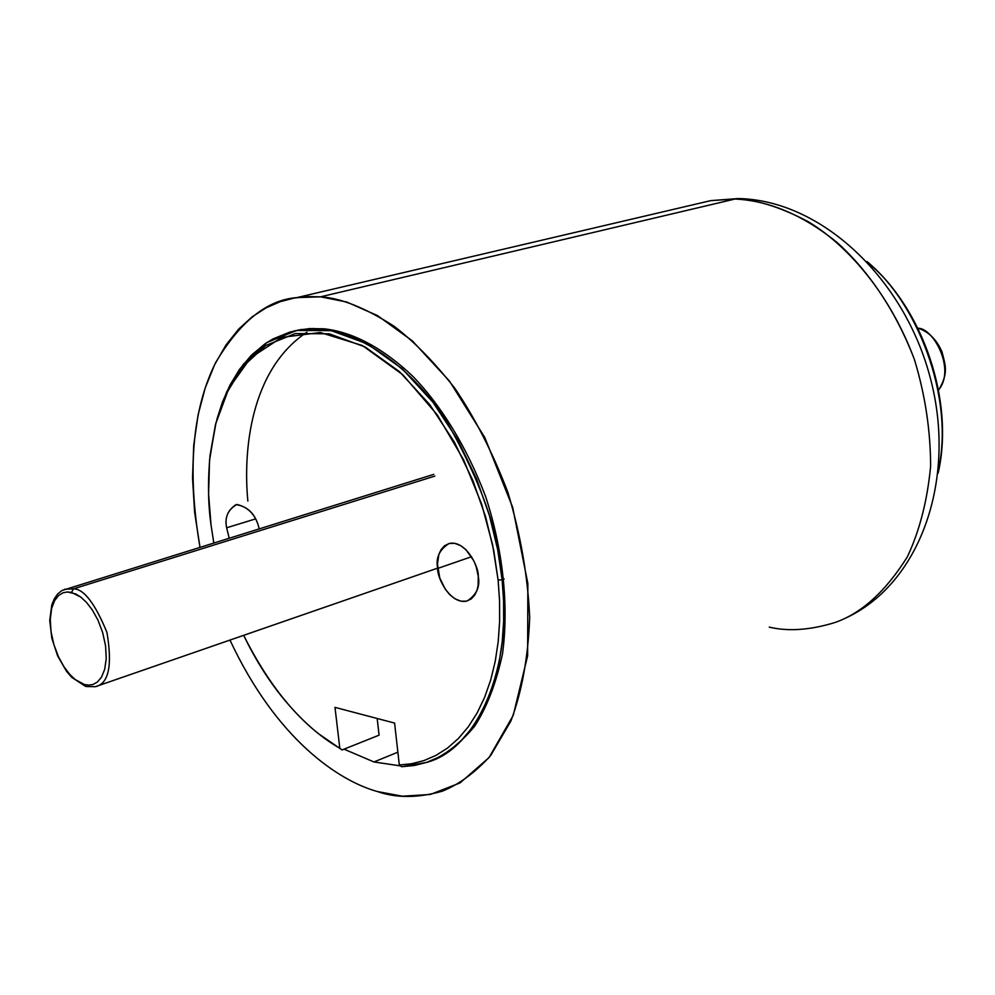 <?xml version="1.0" encoding="UTF-8"?>
<svg xmlns="http://www.w3.org/2000/svg" width="995" height="995" viewBox="0 0 995 995"><rect width="100%" height="100%" fill="white"/><g stroke="black" fill="none" stroke-linecap="round" stroke-linejoin="round"><path stroke-width="1.49" d="M835.079 622.484C861.682 613.181 885.774 591.304 907.353 556.839C919.604 530.832 927.352 500.622 930.623 466.22C930.536 430.337 925.139 394.791 914.43 359.543C895.09 308.86 866.558 268.774 836.857 242.332C797.293 210.219 761.809 200.182 734.982 199.037L741.511 198.664L734.982 199.037C755.454 199.286 779.769 206.773 807.915 221.499C845.8 244.148 888.908 291.212 914.43 359.543C925.139 394.791 930.536 430.337 930.623 466.22C927.352 500.622 919.604 530.832 907.353 556.839C885.774 591.304 861.682 613.181 835.079 622.484C810.266 630.121 788.314 631.663 769.234 627.111M320.502 296.833C340.7 298.002 365.202 307.791 393.995 326.186C413.82 341.26 434.069 361.906 454.715 388.125C475.001 417.95 492.736 452.725 507.91 492.438C520.509 534.128 527.773 575.831 529.688 617.547C528.146 657.285 521.89 691.761 510.92 720.977L490.647 755.578C475.013 772.692 458.869 784.57 442.19 791.224C417.962 798.089 396.346 798.189 377.341 791.535L402.366 796.199L430.313 794.483L460.026 782.928L489.018 757.605L513.233 715.355L527.624 655.854L527.86 583.53L512.661 507.338L484.752 437.427L449.491 381.11L412.428 340.924L377.466 315.577L346.633 301.983L320.502 296.833L307.592 296.572L294.134 298.052L280.267 301.659L266.225 307.766L252.245 316.771L238.713 329.059L226.039 344.917L214.696 364.543L205.206 387.963L198.067 414.977L193.739 445.151L192.52 477.836L194.61 512.164L199.97 547.138C187.01 471.058 192.259 409.492 215.716 362.478C240.093 321.522 267.108 299.905 296.784 297.617L320.502 296.833L734.982 199.037L320.502 296.833M324.171 328.81L301.149 329.532L293.687 331.111L309.321 328.586L324.171 328.81C347.18 331.31 377.938 343.039 413.286 376.769C439.952 404.393 466.381 445.486 485.722 496.853C503.06 549.849 509.017 606.428 502.487 653.926C496.132 683.341 486.804 707.507 474.503 726.425C461.319 742.146 447.539 753.302 433.148 759.894C447.539 753.302 461.319 742.146 474.503 726.425C486.804 707.507 496.132 683.341 502.487 653.926C509.017 606.428 503.06 549.849 485.722 496.853C466.381 445.486 439.952 404.393 413.286 376.769C377.938 343.039 347.18 331.31 324.171 328.81M344.046 749.173L373.946 761.959L397.876 752.183L373.946 761.959L344.046 749.173M229.969 640.071C276.66 739.981 339.233 780.975 377.341 791.535C339.233 780.975 276.66 739.981 229.969 640.071M400.55 765.914L373.946 761.959L400.55 765.914M734.982 199.037L710.816 200.617L734.982 199.037M216.835 419.529L222.457 402.017L229.969 385.102L239.546 369.319L251.3 355.29L265.23 343.661L272.991 338.934L289.943 332.069L299.072 330.041C348.847 320.975 410.711 364.282 447.029 422.178C481.63 483.16 499.987 535.671 502.114 579.724L498.109 580.085L499.565 600.694L499.627 621.328L498.209 641.651L495.236 661.314L490.709 679.958L484.652 697.271L477.165 712.93L468.371 726.723L458.446 738.439L447.601 748.004L436.046 755.367L424.007 760.578L411.694 763.737L399.318 764.981L394.592 723.079L334.992 707.37L339.805 748.252C319.569 736.735 299.881 719.111 280.752 695.343C266.685 677.508 254.322 657.496 243.675 635.332C270.702 689.174 302.741 726.81 339.805 748.252L342.069 749.956L379.083 735.168L377.18 718.489L379.083 735.168L342.069 749.956L318.549 733.725L342.069 749.956L339.805 748.252L334.992 707.37L394.592 723.079L399.318 764.981L411.694 763.737L424.007 760.578L436.046 755.367L447.601 748.004L458.446 738.439L468.371 726.723L477.165 712.93L484.652 697.271L490.709 679.958L495.236 661.314L498.209 641.651L499.627 621.328L499.565 600.694L498.109 580.085L492.6 544.75L481.667 504.191L463.633 459.852L437.327 414.952L402.826 374.742L362.379 345.526L320.303 332.517L281.747 337.404L250.678 357.752L228.8 388.423L215.654 423.957L209.559 460.063L208.589 494.092L211.015 524.775L213.788 542.835L211.015 524.775C208.042 504.117 207.719 480.995 210.032 455.411L215.455 424.741L225.927 394.393L242.531 366.894L265.802 345.476L295.304 333.574L329.333 333.81L365.128 346.981L399.505 371.682L429.778 404.679L454.367 442.103L472.849 480.411L485.672 517.027L493.744 550.471L498.109 580.085L502.114 579.724L497.711 549.762L489.54 515.908L476.555 478.844L457.837 440.088L432.937 402.229L402.278 368.859L367.466 343.922L331.223 330.638L296.784 330.452L266.921 342.529L243.389 364.22L226.599 392.042L216.002 422.738L210.517 453.757M437.688 568.443C436.929 577.871 450.611 605.059 467.065 601.005C476.568 594.898 480.299 586.652 478.259 576.267L478.135 585.495L476.953 590.47L474.677 595.184L471.157 598.99L466.419 601.167L460.859 601.154L455.076 598.853L449.74 594.649L445.325 589.289L439.765 577.946L437.452 564.103L438.882 554.389L441.071 549.663L444.516 545.782L449.18 543.481L454.727 543.345L460.561 545.546L465.971 549.7L473.869 560.919L476.157 566.59L478.259 576.267C479.018 566.764 465.473 539.775 449.118 543.494C439.355 549.638 435.536 557.959 437.688 568.443L471.555 556.715L437.688 568.443M259.16 528.718C255.914 514.602 248.228 506.567 236.089 504.614C227.681 510.074 224.534 517.798 226.649 527.785L255.504 518.917L226.649 527.785L229.161 538.059L226.649 527.785C224.497 517.3 227.93 509.527 236.947 504.465C248.688 507.251 256.101 515.323 259.16 528.718M502.114 579.724L504.166 578.99L502.114 579.724C513.171 665.12 478.247 749.111 426.445 762.456L401.594 766.722L414.156 765.516L426.656 762.381L438.882 757.158L450.623 749.745L461.655 740.106L471.754 728.265L480.709 714.323L488.346 698.465L494.515 680.941L499.142 662.048L502.176 642.123L503.632 621.527L503.582 600.619L502.114 579.724M247.867 501.082C243.054 451.805 250.031 369.879 306.92 332.193M312.704 328.91L313.686 328.4M450.984 750.118L449.889 750.292M399.318 764.981L401.594 766.722L399.318 764.981M84.276 684.473L75.135 679.51L69.662 674.274L63.904 666.662L58.394 656.613L53.867 644.549L51.006 631.551L50.272 619.089L51.628 608.505L54.625 600.594L58.63 595.483L63.033 592.784L67.411 591.95L71.491 592.411L73.555 588.829L64.551 589.264L73.555 588.829L434.84 476.095L73.555 588.829C83.941 588.978 95.072 603.517 106.95 632.434C112.547 665.73 108.704 683.801 95.408 686.687L86.179 686.525L84.276 684.473L88.381 685.132L92.821 684.535L97.336 682.085L101.502 677.16L104.699 669.324L106.229 658.64L105.569 645.892L102.659 632.534L97.97 620.146L92.274 609.885L86.341 602.236L80.732 597.062L75.757 593.965L67.411 591.95L63.033 592.784L58.63 595.483L54.625 600.594L51.628 608.505L50.272 619.089L51.006 631.551L53.867 644.549L58.394 656.613L63.904 666.662L69.662 674.274L75.135 679.51L84.276 684.473L86.179 686.525L95.408 686.687C108.704 683.801 112.547 665.73 106.95 632.434C95.072 603.517 83.941 588.978 73.555 588.829L71.491 592.411L80.732 597.062L86.341 602.236L92.274 609.885L97.97 620.146L102.659 632.534L105.569 645.892L106.229 658.64L104.699 669.324L101.502 677.16L97.336 682.085L92.821 684.535L88.381 685.132L84.276 684.473M938.521 389.99C955.934 369.63 933.273 327.579 917.887 328.25C933.273 327.579 955.934 369.63 938.521 389.99M869.406 264.098C914.965 300.664 954.976 395.164 938.447 469.715C954.976 395.164 914.965 300.664 869.406 264.098M846.832 617.522C920.785 582.572 956.804 478.645 930.536 378.821C904.778 278.824 821.435 199.958 738.153 198.565L710.816 200.617L296.784 297.617M299.072 330.041L301.149 329.532M433.733 474.366L61.839 590.557L57.698 593.953L54.302 598.816L51.79 604.972L49.75 620.382L51.815 638.168L57.66 655.929L66.491 671.239L71.677 677.296L85.495 686.326M95.408 686.687L437.651 568.133M917.8 328.089C928.522 331.546 936.581 339.457 941.979 351.832C945.474 365.401 948.757 373.212 938.559 390.177M938.111 473.21C954.715 401.731 923.273 308.425 867.08 261.585"/></g></svg>
